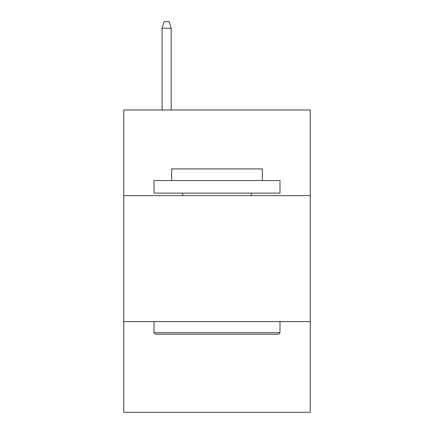 <?xml version="1.0" encoding="UTF-8"?>
<svg xmlns="http://www.w3.org/2000/svg" width="434" height="434" viewBox="0 0 434 434"><rect width="100%" height="100%" fill="white"/><g stroke="black" fill="none" stroke-linecap="round" stroke-linejoin="round"><path stroke-width="0.65" d="M310.218 195.636L310.218 109.976L123.782 109.976L123.782 195.636L310.218 195.636L310.218 412.3L123.782 412.3L123.782 195.636M310.218 321.605L123.782 321.605M155.529 334.202L154.016 332.688L279.984 332.688L278.471 334.202L155.529 334.202M279.984 180.522L279.984 193.119L154.016 193.119L154.016 180.522L279.984 180.522M171.652 180.522L171.652 168.929L262.348 168.929L262.348 180.522M279.984 321.605L279.984 332.688M154.016 321.605L154.016 332.688M251.264 193.119L251.264 195.636M182.736 193.119L182.736 195.636M171.148 109.976L171.148 28.248L162.077 28.248L162.077 109.976M162.077 28.248L164.095 21.7L169.13 21.7L171.148 28.248"/></g></svg>
